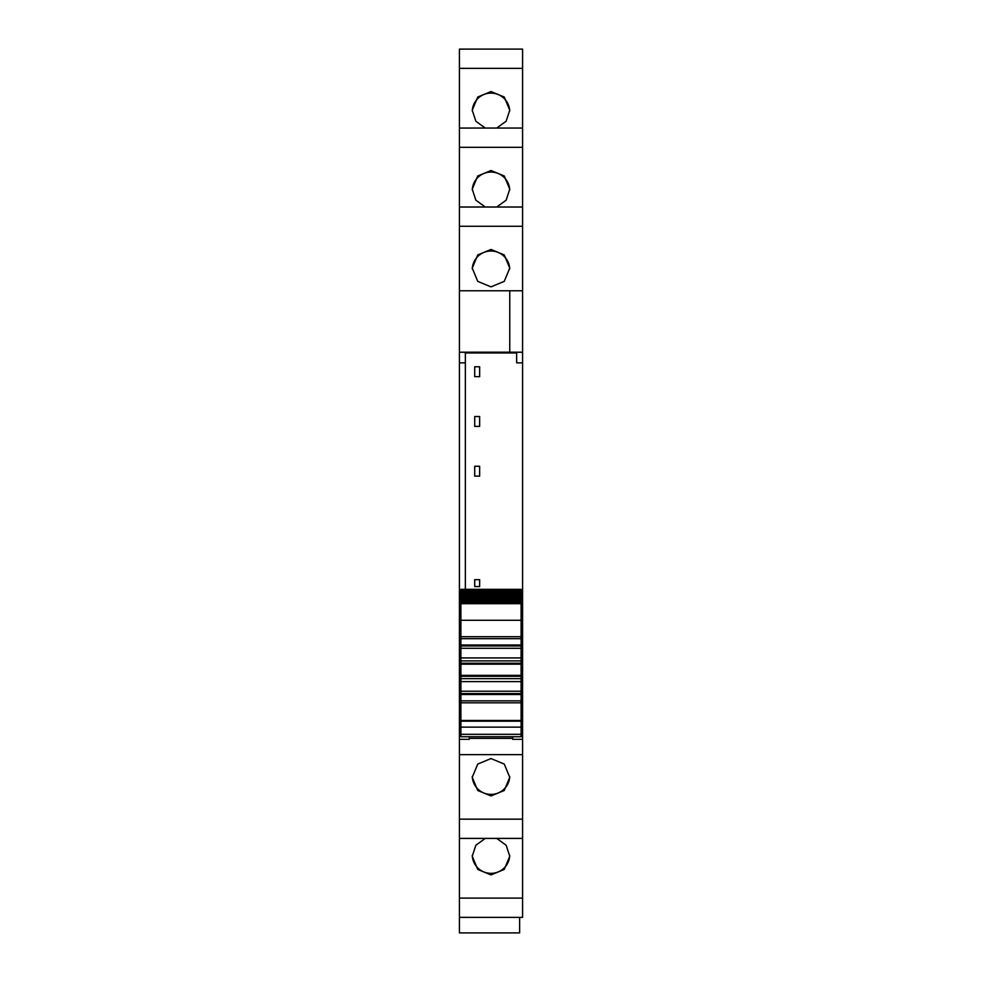 <?xml version="1.0" encoding="UTF-8"?>
<svg xmlns="http://www.w3.org/2000/svg" width="982" height="982" viewBox="0 0 982 982"><rect width="100%" height="100%" fill="white"/><g stroke="black" fill="none" stroke-linecap="round" stroke-linejoin="round"><path stroke-width="1.47" d="M459.416 352.256L465.345 352.256L465.345 362.837L459.416 362.837L459.416 290.782L509.756 290.782L509.756 352.194L459.416 352.194L509.756 352.182L509.756 290.782L522.584 290.782L522.584 128.053L459.416 128.065L459.416 290.782L509.756 290.782M465.345 589.335L465.345 362.837M459.416 207.018L522.584 207.018L459.416 207.006M459.416 68.359L459.416 128.053L522.584 128.053L522.584 49.1L459.416 49.112L459.416 68.359L522.584 68.359M459.416 49.112L522.584 49.1M522.584 917.36L522.584 898.113L459.416 898.113L459.416 917.36L522.584 917.372L459.416 917.36L459.416 932.9L519.625 932.9L519.625 917.372M459.416 898.113L459.416 838.407L522.584 838.407L522.584 898.113M459.416 362.837L459.416 838.407L522.584 838.407L522.584 739.336L512.714 739.336L512.714 736.721M465.345 352.968L516.655 352.968M522.584 352.256L516.655 352.256L516.655 362.837L522.584 362.837L522.584 352.182L509.756 352.182M459.416 619.433L460.902 619.433M459.416 629.855L460.902 629.855M459.416 732.842L460.902 732.842M459.416 733.824L460.902 733.824M459.416 739.336L469.286 739.336L469.286 736.721M469.286 739.336L469.286 738.354L512.714 738.354M491 758.558L477.743 764.07L472.244 777.302L477.743 790.498L491 795.96L504.257 790.498L509.756 777.302L504.257 764.07L491 758.558M496.732 838.419L506.147 845.232L509.756 856.255L504.257 869.451L491 874.913L477.743 869.451L472.244 856.255L475.853 845.232L485.268 838.419M522.584 310.693L522.584 312.988M485.268 128.053L475.853 121.24L472.244 110.217L477.743 97.022L491 91.559L504.257 97.022L509.756 110.217L506.147 121.24L496.732 128.053M496.732 207.006L506.147 200.193L509.756 189.17L504.257 175.974L491 170.512L477.743 175.974L472.244 189.17L475.853 200.193L485.268 207.006M491 286.867L504.257 281.368L509.756 268.123L504.257 254.927L491 249.465L477.743 254.927L472.244 268.123L477.743 281.368L491 286.867M522.584 352.182L522.584 290.782M521.098 619.433L522.584 619.433L522.584 629.855L521.098 629.855M479.646 376.646L479.646 366.777L474.711 366.777L474.711 376.646L479.646 376.646M479.646 416.515L474.711 416.515L474.711 426.384L479.646 426.384L479.646 416.515M479.646 579.662L474.711 579.662L474.711 586.573L479.646 586.573L479.646 579.662M479.646 476.135L474.711 476.135L474.711 466.266L479.646 466.266L479.646 476.135M522.584 739.336L522.584 733.824L521.098 733.824M509.732 776.504A18.756 18.695 0 0 1 491 794.401A18.756 18.695 0 0 1 472.268 776.504M509.732 855.457A18.756 18.695 0 0 1 491 873.354A18.756 18.695 0 0 1 472.268 855.457M472.268 111.015A18.756 18.695 180 0 1 491 93.118A18.756 18.695 180 0 1 509.732 111.015M472.268 189.968A18.756 18.695 180 0 1 491 172.071A18.756 18.695 180 0 1 509.732 189.968M472.268 268.921A18.756 18.695 180 0 1 491 251.024A18.756 18.695 180 0 1 509.732 268.921M521.098 732.842L522.584 732.842L522.584 629.855M522.584 733.824L522.584 732.842M522.584 629.892L521.098 629.892M522.584 619.433L522.584 362.837M460.902 721.169L521.098 721.169L521.098 720.481L460.902 720.481L460.902 736.672M521.098 721.169L521.098 736.672M521.098 720.481L521.098 678.648L460.902 678.648L460.902 700.853L521.098 700.853L460.902 700.853L460.902 702.83L521.098 702.83M460.902 720.481L460.902 702.83M460.902 691.23L521.098 691.23M460.902 692.47L460.902 694.519L521.098 694.519M460.902 681.606L521.098 681.606M460.902 678.648L521.098 678.648L521.098 638.681L460.902 638.681L460.902 678.648M460.902 660.886L521.098 660.886M460.902 657.928L521.098 657.928M460.902 644.106L460.902 645.96L521.098 645.96L521.098 645.014L460.902 645.014M460.902 648.304L521.098 648.304M521.098 638.681L460.902 638.681L460.902 620.28L521.098 620.28L521.098 638.681M460.902 620.28L460.902 603.685L521.098 603.685L521.098 620.28M521.098 603.685L460.902 603.685M460.902 602.764L521.098 602.531L460.902 602.764M521.098 601.905L521.098 602.531M460.902 601.905L460.902 602.531M460.902 601.684L521.098 601.315L460.902 601.684M521.098 600.591L521.098 601.315M460.902 600.591L460.902 601.315M460.902 600.407L521.098 599.904L460.902 600.407M521.098 599.069L521.098 599.904M460.902 599.069L460.902 599.904M460.902 598.922L460.902 598.284L521.098 598.284L521.098 598.922L460.902 598.922M521.098 597.351L521.098 598.284M460.902 597.351L460.902 598.284M460.902 597.24L460.902 596.479L521.098 596.479L521.098 597.24L460.902 597.24M521.098 595.436L521.098 596.479M460.902 595.436L460.902 596.479M460.902 595.35L460.902 594.478L521.098 594.478L521.098 595.35L460.902 595.35M460.902 594.478L460.902 593.275L521.098 593.275L521.098 594.478M460.902 593.275L460.902 592.293L521.098 592.293L521.098 593.275L460.902 593.275M460.902 592.293L460.902 591.017L521.098 591.017L521.098 592.293M521.098 590.378L521.098 591.017L460.902 591.017L460.902 589.458L521.098 589.458L521.098 590.378L460.902 590.378M460.902 589.458L521.098 589.458M459.416 730.215L460.902 730.215M459.416 754.642L522.584 754.642M459.416 819.16L522.584 819.16M459.416 147.325L522.584 147.325M459.416 226.277L522.584 226.277M521.098 730.215L522.584 730.215M459.416 629.892L460.902 629.892M459.416 640.841L460.902 640.841M521.098 640.841L522.584 640.841M459.416 635.599L460.902 635.599M521.098 635.599L522.584 635.599M459.416 633.832L460.902 633.832M521.098 633.832L522.584 633.832M460.902 734.315L521.098 734.315M460.902 727.134L521.098 727.134M521.098 693.574L460.902 693.574M460.902 676.303L521.098 676.303M521.098 675.371L460.902 675.371M460.902 664.163L521.098 664.163M521.098 663.231L460.902 663.231M460.902 636.704L521.098 636.704M460.902 589.335L521.098 589.335M460.902 736.721L521.098 736.721"/></g></svg>
